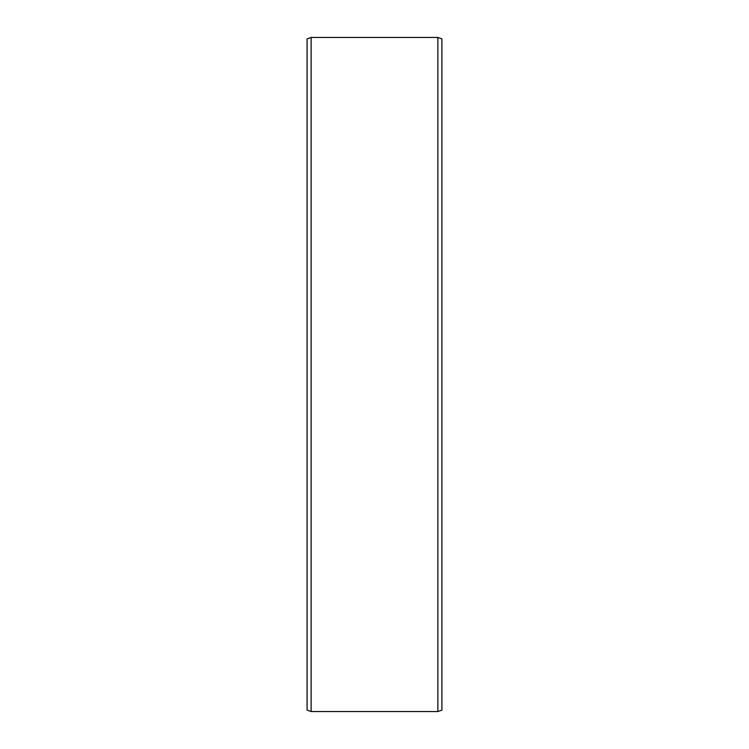 <?xml version="1.0" encoding="UTF-8"?>
<svg xmlns="http://www.w3.org/2000/svg" width="749" height="749" viewBox="0 0 749 749"><rect width="100%" height="100%" fill="white"/><g stroke="black" fill="none" stroke-linecap="round" stroke-linejoin="round"><path stroke-width="1.12" d="M441.91 38.92L441.91 710.08L437.865 711.55L437.865 37.45L441.91 38.92M311.135 711.55L307.09 710.08L307.09 38.92L311.135 37.45L311.135 711.55L437.865 711.55M311.135 37.45L437.865 37.45"/></g></svg>
